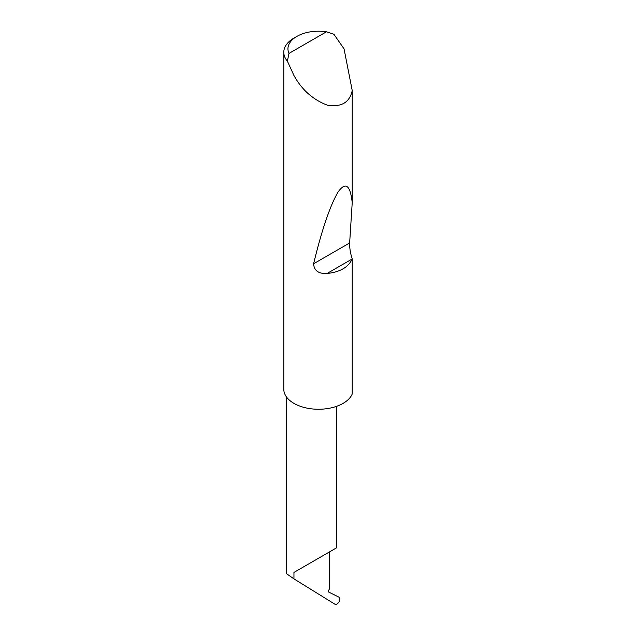 <?xml version="1.0" encoding="UTF-8"?>
<svg xmlns="http://www.w3.org/2000/svg" width="636" height="636" viewBox="0 0 636 636"><rect width="100%" height="100%" fill="white"/><g stroke="black" fill="none" stroke-linecap="round" stroke-linejoin="round"><path stroke-width="0.95" d="M293.951 572.424L329.321 552.008C342.176 544.591 335.212 548.606 329.321 552.008L329.321 589.143L328.605 590.447A1.391 0.803 120 0 0 328.653 592.021L338.98 597.18C340.149 598.047 340.173 599.597 339.052 601.815C337.652 603.962 336.269 604.757 334.902 604.2L293.951 578.879L293.951 572.424L336.651 547.779L336.651 406.309M288.99 53.416L326.427 31.8L333.924 34.28L344.044 48.861L352.217 90.495C349.776 102.277 341.635 107.222 327.794 105.338C313.214 99.916 301.933 89.97 293.951 75.509L287.385 61.151A34.734 20.058 180 0 1 283.783 52.247A34.734 20.058 180 0 1 293.951 38.073L296.901 36.371A30.568 17.649 0 0 0 288.99 53.416L287.385 61.151M352.217 258.884L352.185 258.971C348.369 267.271 339.998 272.105 327.063 273.48C318.572 273.901 314.089 270.666 313.604 263.765C321.824 229.93 329.925 206.096 337.907 192.255C345.523 181.419 350.293 184.901 352.217 202.701L349.649 242.96C349.546 248.064 350.404 253.374 352.217 258.884L352.217 394.058A34.734 20.058 180 0 1 327.794 408.527A34.734 20.058 180 0 1 293.951 403.383A34.734 20.058 180 0 1 283.783 389.2L283.783 52.247M352.217 90.495L352.217 202.701M286.629 397.158L286.629 573.775L293.951 578.879M326.427 31.8A30.568 17.649 0 0 0 296.901 36.371M352.185 258.971L327.063 273.48M349.649 242.96L313.604 263.765"/></g></svg>
